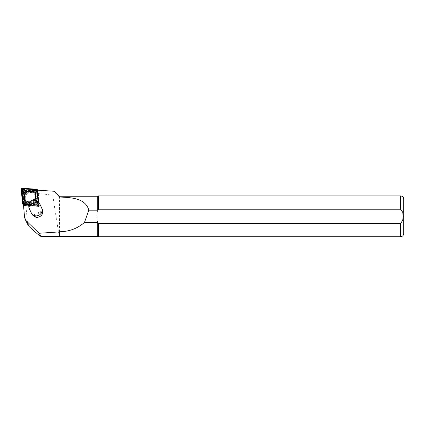 <?xml version="1.0" encoding="UTF-8"?>
<svg xmlns="http://www.w3.org/2000/svg" width="425" height="425" viewBox="0 0 425 425"><rect width="100%" height="100%" fill="white"/><g stroke="black" fill="none" stroke-linecap="round" stroke-linejoin="round"><path stroke-width="0.32" stroke-dasharray="2.12 1.59" d="M38.075 193.141A1.53 1.487 -26.8 0 0 37.506 192.111L37.984 192.143L38.075 193.141L37.65 192.302L38.686 204.138L39.265 206.752L37.458 206.63A1.53 1.487 153.2 0 0 39.111 204.977M55.362 192.116L55.882 193.317C55.601 194.05 54.597 194.682 52.859 195.213L24.836 191.702C23.811 192.127 23.471 192.817 23.816 193.779C25.452 201.933 26.679 211.677 27.503 223.013L28.002 224.963M24.613 191.261L37.506 192.111A1.53 1.487 -26.8 0 0 36.693 191.808L24.639 191.016A1.53 1.487 153.2 0 0 22.987 192.668L24.023 204.505A1.53 1.487 -26.8 0 0 24.347 205.302L23.237 192.642A1.275 1.238 153.2 0 1 24.613 191.261L24.836 191.702M24.39 205.774L24.347 205.302A1.53 1.487 -26.8 0 0 25.404 205.838L24.39 205.774L23.37 203.756L38.245 204.738L36.97 190.129L37.538 190.166M59.5 196.244L59.5 236.406M97.75 196.244L97.75 210.2L98.43 209.222L400.562 209.222C404.265 212.139 404.228 220.612 400.562 223.423L98.43 223.423L97.75 222.445C96.48 218.365 96.48 214.285 97.75 210.2L97.75 236.406M52.859 195.213C54.57 208.643 59.415 237.527 59.373 236.534M98.43 195.925L98.43 209.222M98.43 223.423L98.43 236.725M403.75 199.113L403.75 233.538M42.564 213.292L34.914 216.92M23.418 204.292L23.37 203.756M36.97 190.129L37.984 192.143M38.245 204.738L39.265 206.752M25.404 205.838L24.979 204.999L37.033 205.796L37.458 206.63M31.769 213.812A5.738 5.583 153.2 0 1 31.705 213.679L29.622 209.27A3.825 3.719 153.2 0 1 29.288 207.368L28.799 206.391M38.239 201.917L38.733 202.89L36.136 201.365L29.777 204.377L29.288 207.368M38.733 202.89A3.825 3.719 153.2 0 1 39.95 204.266M29.814 201.471L30.016 201.864L34.048 199.952L33.846 199.559M36.136 201.365L34.048 199.952M30.016 201.864L29.777 204.377M24.979 204.999A1.53 1.487 153.2 0 1 23.598 203.665L24.023 204.505M37.033 205.796A1.53 1.487 -26.8 0 0 38.686 204.138M23.598 203.665L22.562 191.829A1.53 1.487 -26.8 0 1 24.214 190.177L36.268 190.968A1.53 1.487 153.2 0 1 37.65 192.302M22.844 191.755A1.02 0.993 153.2 0 1 24.198 190.4L27.466 191.834L24.363 194.937L22.844 191.755L23.359 191.638L24.576 194.183L26.647 192.105L24.034 190.963A0.51 0.494 -26.8 0 0 23.359 191.638M38.255 205.833A0.51 0.494 -26.8 0 0 38.808 205.28L37.581 191.303A0.51 0.494 -26.8 0 0 37.124 190.862L22.886 189.922A0.51 0.494 -26.8 0 0 22.339 190.474L23.561 204.452A0.51 0.494 -26.8 0 0 24.018 204.898L38.255 205.833L38.261 206.136A0.765 0.744 -26.8 0 0 39.084 205.307L37.862 191.33A0.765 0.744 -26.8 0 0 37.172 190.666L22.934 189.725A0.765 0.744 -26.8 0 0 22.111 190.554L23.332 204.531A0.765 0.744 -26.8 0 0 24.023 205.201L38.261 206.136M33.129 192.599L35.79 191.324A1.02 0.993 153.2 0 1 37.134 192.626L35.891 195.261A5.929 5.769 153.2 0 1 28.013 203.161L25.351 204.43A1.02 0.993 153.2 0 1 24.007 203.134L25.25 200.494A5.929 5.769 153.2 0 1 33.129 192.599L33.171 193.258A5.419 5.27 -26.8 0 0 25.867 200.579L25.25 200.494M38.298 204.005A1.02 0.993 153.2 0 1 36.948 205.36L33.681 203.926L36.778 200.818L38.298 204.005L37.889 204.329L36.678 201.785L34.606 203.862L37.214 205.004A0.51 0.494 -26.8 0 0 37.889 204.329M23.503 205.28A1.02 0.993 -26.8 0 0 24.002 205.45L38.239 206.385A1.02 0.993 -26.8 0 0 39.339 205.28L38.117 191.303A1.02 0.993 -26.8 0 0 37.193 190.416L22.961 189.481A1.02 0.993 -26.8 0 0 21.856 190.581L23.083 204.558A1.02 0.993 -26.8 0 0 23.178 204.914M29.091 204.622L37.628 205.185A1.02 0.993 -26.8 0 0 38.728 204.08L38.563 202.162M29.15 204.372L37.65 204.935A0.765 0.744 -26.8 0 0 38.478 204.106L38.287 201.949M36.885 201.11L37.74 202.906A1.02 0.993 153.2 0 1 36.391 204.26L33.123 202.826L35.53 200.419M34.813 200.053A5.929 5.769 153.2 0 1 29.564 202.576M29.192 204.175L37.703 204.738A0.51 0.494 -26.8 0 0 38.25 204.186L38.043 201.779M29.697 201.976A5.419 5.27 -26.8 0 0 34.266 199.771M35.891 200.6L33.942 202.555L33.123 202.826M33.942 202.555L36.555 203.697A0.51 0.494 -26.8 0 0 37.23 203.023L36.136 200.727M25.867 200.579L24.517 203.442A0.51 0.494 -26.8 0 0 25.192 204.09L28.077 202.709A5.419 5.27 -26.8 0 0 35.381 195.388L36.731 192.53A0.51 0.494 -26.8 0 0 36.056 191.877L33.171 193.258M35.381 195.388L35.891 195.261M28.077 202.709L28.013 203.161M26.647 192.105L27.466 191.834M24.576 194.183L24.363 194.937M34.606 203.862L33.681 203.926M36.678 201.785L36.778 200.818M23.816 193.779L23.237 192.642M27.503 223.013L24.544 217.159M400.562 195.925L400.562 209.222M400.562 223.423L400.562 236.725M42.574 210.635L32.831 215.257M29.442 205.78L37.411 201.997M29.128 208.292L29.622 209.27M31.705 213.679L31.211 212.702M36.64 201.546L29.585 204.887M33.623 215.964L42.627 211.698M36.268 190.968L36.693 191.808M24.214 190.177L24.639 191.016M22.562 191.829L22.987 192.668M37.628 205.185L38.239 206.385M38.728 204.08L39.339 205.28M36.587 189.21L37.193 190.416M22.35 188.275L22.961 189.481M21.25 189.38L21.856 190.581M22.472 203.357L23.083 204.558M36.555 203.697L36.391 204.26M37.23 203.023L37.74 202.906M39.084 205.307L38.808 205.28M24.023 205.201L24.018 204.898M37.862 191.33L37.581 191.303M36.731 192.53L37.134 192.626M36.056 191.877L35.79 191.324M25.192 204.09L25.351 204.43M24.517 203.442L24.007 203.134M24.034 190.963L24.198 190.4M37.214 205.004L36.948 205.36M24.172 205.036L23.747 204.197M37.926 192.61L37.501 191.771M38.016 190.952L37.623 190.172"/><path stroke-width="0.64" d="M28.002 224.963L29.213 226.61C36.167 233.012 40.184 236.316 41.252 236.534L39.143 233.272L26.377 220.995L25.171 219.364L24.544 217.159L23.418 204.292M41.252 236.534L59.373 236.534L59.373 231.891L39.143 233.272M37.538 190.166L54.251 191.266L59.5 197.009L59.5 196.244L55.367 192.111M59.5 231.742C69.153 231.63 77.472 228.533 84.463 222.445L97.75 222.445L97.75 236.406L59.5 236.406L59.373 231.891M59.5 197.009C71.363 197.577 85.441 198.05 88.82 210.2L97.75 210.2L97.75 196.244L59.5 196.244M54.251 191.266L55.362 192.116M84.463 222.445L88.82 210.2M97.75 222.445L98.43 223.423L400.562 223.423L402.741 220.331L403.112 216.325L402.741 212.319L400.562 209.222L98.43 209.222L97.75 210.2M98.43 209.222L98.43 195.925L400.562 195.925C402.496 196.111 403.559 197.173 403.75 199.113L403.75 233.538C403.559 235.471 402.496 236.534 400.562 236.725L400.562 223.423M97.75 236.406L98.43 236.725L98.43 223.423M39.456 203.288L39.95 204.266A3.825 3.719 153.2 0 1 39.992 204.356L42.075 208.765A5.738 5.583 153.2 0 1 42.574 210.635L42.564 213.292A5.738 5.583 153.2 0 1 34.914 216.92L32.831 215.257A5.738 5.583 153.2 0 1 31.769 213.812L31.275 212.835A5.738 5.583 153.2 0 1 31.211 212.702L29.128 208.292A3.825 3.719 153.2 0 1 28.799 206.391L28.873 205.578L37.565 201.455L38.239 201.917A3.825 3.719 153.2 0 1 39.498 203.378L41.581 207.788A5.738 5.583 153.2 0 1 38.776 215.294A5.738 5.583 153.2 0 1 31.275 212.835M37.565 201.455L33.846 199.559L29.814 201.471L28.873 205.578M38.563 202.162L37.506 190.102A1.02 0.993 -26.8 0 0 36.587 189.21L22.35 188.275A1.02 0.993 -26.8 0 0 21.25 189.38L22.472 203.357A1.02 0.993 -26.8 0 0 22.573 203.713L23.178 204.914A1.02 0.993 -26.8 0 0 23.503 205.28M22.573 203.713A1.02 0.993 -26.8 0 0 23.396 204.244L29.091 204.622M38.287 201.949L37.257 190.129A0.765 0.744 -26.8 0 0 36.566 189.46L22.328 188.525A0.765 0.744 -26.8 0 0 21.505 189.353L22.727 203.331A0.765 0.744 -26.8 0 0 23.418 204L29.15 204.372M35.53 200.419L36.221 199.723L36.885 201.11M26.908 190.735L23.811 193.843L22.291 190.655A1.02 0.993 153.2 0 1 23.641 189.306L26.908 190.735L25.983 190.798L23.375 189.656A0.51 0.494 -26.8 0 0 22.7 190.331L23.912 192.876L25.983 190.798M29.564 202.576A5.929 5.769 153.2 0 1 27.46 202.061L24.799 203.336A1.02 0.993 153.2 0 1 23.455 202.04L24.698 199.399A5.929 5.769 153.2 0 1 32.576 191.5L35.232 190.23A1.02 0.993 153.2 0 1 36.582 191.526L35.339 194.167A5.929 5.769 153.2 0 1 34.813 200.053M38.043 201.779L37.028 190.209A0.51 0.494 -26.8 0 0 36.566 189.762L22.334 188.827A0.51 0.494 -26.8 0 0 21.781 189.38L23.003 203.357A0.51 0.494 -26.8 0 0 23.465 203.803L29.192 204.175M34.266 199.771A5.419 5.27 -26.8 0 0 34.722 194.082L36.067 191.218A0.51 0.494 -26.8 0 0 35.397 190.57L32.513 191.951L32.576 191.5M32.513 191.951A5.419 5.27 -26.8 0 0 25.208 199.272L24.698 199.399M25.208 199.272L23.858 202.135A0.51 0.494 -26.8 0 0 24.533 202.783L27.413 201.402L27.46 202.061M34.722 194.082L35.339 194.167M27.413 201.402A5.419 5.27 -26.8 0 0 29.697 201.976M23.912 192.876L23.811 193.843M36.013 200.478L36.221 199.723M29.213 226.61L26.377 220.995M400.562 209.222L400.562 195.925M41.581 207.788L42.075 208.765M39.992 204.356L39.498 203.378M37.506 190.102L38.117 191.303M23.396 204.244L24.002 205.45M36.566 189.46L36.566 189.762M22.328 188.525L22.334 188.827M21.505 189.353L21.781 189.38M22.727 203.331L23.003 203.357M35.397 190.57L35.232 190.23M36.067 191.218L36.582 191.526M23.858 202.135L23.455 202.04M24.533 202.783L24.799 203.336M23.375 189.656L23.641 189.306M22.7 190.331L22.291 190.655M25.176 219.374L28.066 225.091M400.562 236.725L98.43 236.725M97.75 196.244L98.43 195.925M37.623 190.172L37.405 189.747"/></g></svg>
